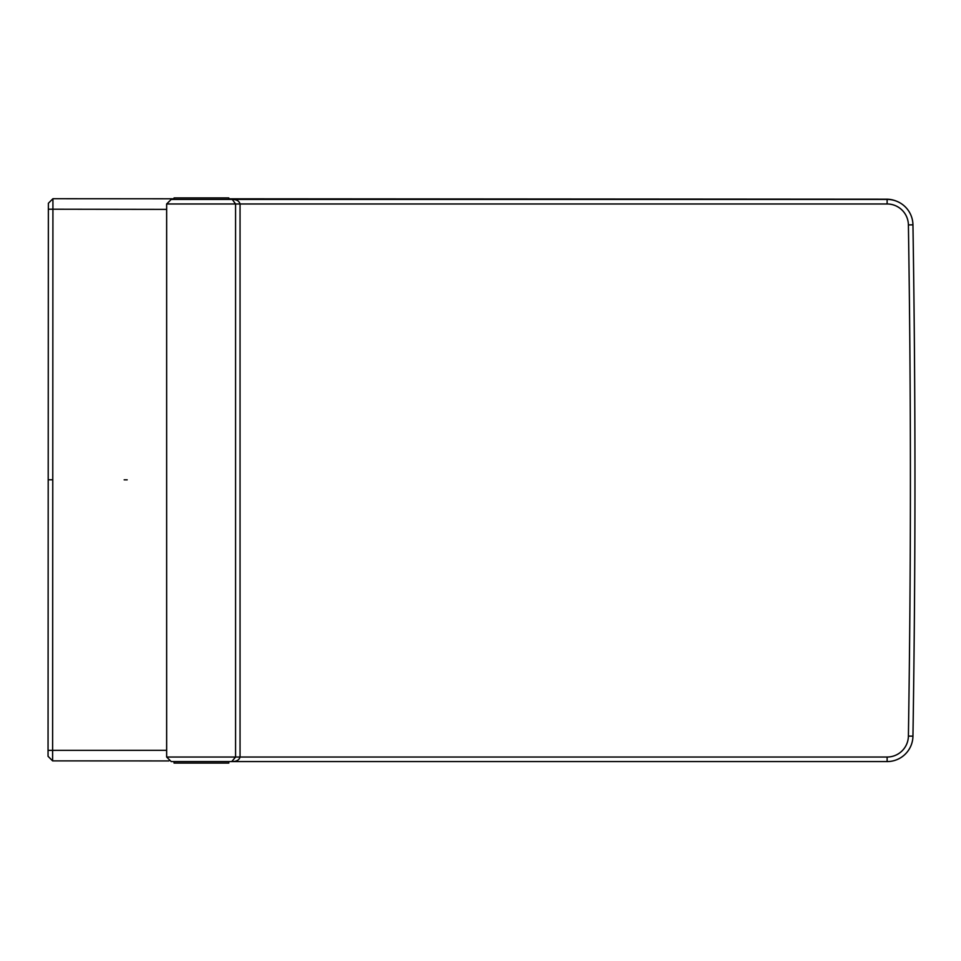 <?xml version="1.0" encoding="UTF-8"?>
<svg xmlns="http://www.w3.org/2000/svg" width="961" height="961" viewBox="0 0 961 961"><rect width="100%" height="100%" fill="white"/><g stroke="black" fill="none" stroke-linecap="round" stroke-linejoin="round"><path stroke-width="1.44" d="M52.615 753.268L52.603 760.872L168.872 760.932M48.362 209.21L48.374 203.264L52.927 198.711L52.771 479.791L48.206 479.791L48.362 209.21L166.649 209.378M52.927 206.303L52.927 198.711L174.085 198.783M48.374 203.264L52.915 198.723M48.05 753.268L48.05 756.307L52.603 760.872L52.771 479.791M52.579 760.848L48.05 756.307L52.603 760.872L48.05 756.307L48.206 479.791M48.074 718.78L48.062 732.27M228.778 198.807L886.571 199.191A25.827 25.827 0 0 1 896.457 201.161M48.35 240.791L48.35 227.252M48.146 598.919L48.11 659.678M232.298 199.468L235.565 203.972L235.565 757.028L166.649 757.028L171.214 761.58L887.123 761.58L228.778 761.58L228.778 763.094L174.085 763.094L174.085 761.58M228.778 199.42L228.778 197.906L174.085 197.906L174.085 199.42L231.649 199.42L171.214 199.42L166.649 203.972L240.046 203.972C239.169 200.873 236.358 199.347 231.613 199.42L231.829 199.42M231.745 761.58L235.565 757.028L240.046 757.028L240.046 203.972L887.123 203.972L887.123 199.42L231.697 199.42L887.123 199.42A25.827 25.827 0 0 1 912.95 224.838A16251.171 16251.171 0 0 1 912.95 736.162A25.827 25.827 0 0 1 887.123 761.58L887.123 757.028L240.046 757.028C239.169 760.127 236.358 761.653 231.613 761.58M48.05 750.361L166.649 750.325M124.173 479.827L127.188 479.827M887.123 203.972A21.274 21.274 0 0 1 908.397 224.91L912.95 224.838M908.397 224.91A16246.618 16246.618 0 0 1 908.397 736.09L912.95 736.162M908.397 736.09A21.274 21.274 0 0 1 887.123 757.028M48.098 667.979L48.098 670.069M166.649 757.028L166.649 203.972M232.442 199.492L231.649 199.42M232.442 761.508L231.649 761.58"/></g></svg>
